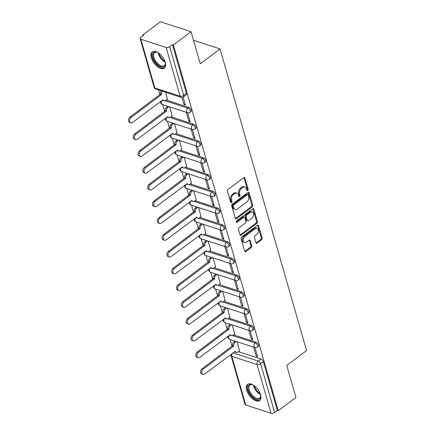 <?xml version="1.0" encoding="UTF-8"?>
<svg xmlns="http://www.w3.org/2000/svg" width="435" height="435" viewBox="0 0 435 435"><rect width="100%" height="100%" fill="white"/><g stroke="black" fill="none" stroke-linecap="round" stroke-linejoin="round"><path stroke-width="0.65" d="M247.743 190.535A0.892 0.614 108 0 0 248.14 189.339L244.927 178.127A1.272 0.881 108 0 0 244.448 177.567A1.272 0.881 108 0 0 243.747 177.725L228.043 189.481A1.272 0.881 108 0 0 227.478 191.188L230.691 202.4A0.892 0.614 108 0 0 231.028 202.792A0.892 0.614 108 0 0 231.512 202.683A0.892 0.614 108 0 0 231.915 201.487L231.496 200.035A4.073 2.811 108 0 1 233.318 194.565L234.628 193.586A4.073 2.811 108 0 1 236.857 193.091A4.073 2.811 108 0 1 238.391 194.875L238.804 196.326A0.892 0.614 108 0 0 239.141 196.718A0.892 0.614 108 0 0 239.625 196.609A0.892 0.614 108 0 0 240.028 195.413L239.609 193.961A4.073 2.811 108 0 1 241.436 188.496L242.741 187.518A4.073 2.811 108 0 1 244.97 187.017A4.073 2.811 108 0 1 246.504 188.801L246.917 190.253A0.892 0.614 108 0 0 247.254 190.644A0.892 0.614 108 0 0 247.743 190.535M246.901 190.198A0.892 0.614 108 0 0 247.249 189.051L244.03 177.833A1.272 0.881 108 0 0 243.937 177.61M230.675 202.346A0.892 0.614 108 0 0 231.018 201.193L230.604 199.741L231.496 200.035M238.788 196.272A0.892 0.614 108 0 0 239.13 195.119L238.717 193.673L239.609 193.961M165.256 62.303A10.119 5.236 -126.8 0 0 159.292 53.576A10.119 5.236 -126.8 0 0 152.228 51.934A10.119 5.236 -126.8 0 0 151.32 57.763A10.119 5.236 -126.8 0 0 157.291 66.49A10.119 5.236 -126.8 0 0 164.354 68.137A10.119 5.236 -126.8 0 0 165.256 62.303M260.581 394.741A10.119 5.236 -126.8 0 0 254.616 386.014A10.119 5.236 -126.8 0 0 247.553 384.371A10.119 5.236 -126.8 0 0 246.645 390.2A10.119 5.236 -126.8 0 0 252.615 398.928A10.119 5.236 -126.8 0 0 259.679 400.57A10.119 5.236 -126.8 0 0 260.581 394.741M255.976 242.725A1.272 0.881 108 0 0 256.454 243.285A1.272 0.881 108 0 0 257.15 243.127L261.56 239.832A1.272 0.881 108 0 0 262.126 238.124L258.559 225.667A1.272 0.881 108 0 0 258.08 225.112A1.272 0.881 108 0 0 257.384 225.265L241.681 237.021A1.272 0.881 108 0 0 241.11 238.728L244.682 251.18A1.272 0.881 108 0 0 245.161 251.74A1.272 0.881 108 0 0 245.857 251.582L251.174 247.602A1.272 0.881 108 0 0 251.745 245.895L250.217 240.566A1.272 0.881 108 0 0 249.739 240.006A1.272 0.881 108 0 0 249.043 240.163L246.406 242.137A3.404 2.349 108 0 1 244.541 242.551A3.404 2.349 108 0 1 243.127 239.864A3.404 2.349 108 0 1 244.785 236.488L255.122 228.75A3.404 2.349 108 0 1 256.987 228.337A3.404 2.349 108 0 1 258.401 231.023A3.404 2.349 108 0 1 256.742 234.4L255.019 235.688A1.272 0.881 108 0 0 254.448 237.396L255.976 242.725M166.154 47.486L140.869 39.253A2.594 1.316 -16 0 1 140.157 38.639A2.594 1.316 -16 0 1 140.864 37.339L143.615 35.278L142.724 34.99L160.412 21.75L191.052 31.728L200.241 63.766L220.061 48.932L306.566 350.615L286.747 365.454L295.936 397.492L278.248 410.727L173.364 44.963L172.472 44.674L169.715 46.735L183.684 95.439A2.594 1.343 53.2 0 1 183.45 96.934L186.207 94.873A2.594 1.343 53.2 0 0 186.436 93.378L183.684 95.439A2.594 1.316 -16 0 1 180.117 96.189L166.154 47.486A2.594 1.316 -16 0 0 169.715 46.735M191.052 31.728L173.364 44.963M252.148 207.011A1.272 0.881 108 0 0 252.719 205.304L249.146 192.846A1.272 0.881 108 0 0 248.668 192.292A1.272 0.881 108 0 0 247.972 192.444L232.268 204.2A1.272 0.881 108 0 0 231.697 205.907L235.27 218.359A1.272 0.881 108 0 0 235.748 218.919A1.272 0.881 108 0 0 236.444 218.761L252.148 207.011L251.256 206.717A1.272 0.881 108 0 0 251.821 205.01L248.254 192.558A1.272 0.881 108 0 0 248.162 192.335M253.85 209.257L257.422 221.714A1.272 0.881 108 0 1 256.851 223.421L241.148 235.172A1.272 0.881 108 0 1 240.452 235.33A1.272 0.881 108 0 1 239.973 234.769L238.445 229.441A1.272 0.881 108 0 1 239.016 227.733L245.383 222.965A1.272 0.881 108 0 0 245.954 221.257L244.943 217.723A1.272 0.881 108 0 0 244.465 217.163A1.272 0.881 108 0 0 243.763 217.321L237.135 222.285A0.892 0.614 108 0 1 236.645 222.394A0.892 0.614 108 0 1 236.276 221.687A0.892 0.614 108 0 1 236.711 220.806L252.675 208.854A1.272 0.881 108 0 1 253.371 208.702A1.272 0.881 108 0 1 253.85 209.257L252.958 208.969L256.53 221.42L257.422 221.714M238.347 351.632L260.984 359L258.232 361.066A2.594 1.343 53.2 0 1 260.63 363.796L274.599 412.5A2.594 1.316 164 0 1 271.032 413.25L245.753 405.018A2.594 1.316 164 0 1 245.035 404.403L231.072 355.699A2.594 1.316 164 0 0 231.784 356.314L245.753 405.018M142.724 34.99L142.952 35.779M158.487 89.969L159.857 94.743M162.695 104.634L164.669 111.512M167.502 121.403L169.476 128.287M172.314 138.178L174.288 145.056M177.121 154.952L179.095 161.831M181.933 171.722L183.902 178.6M186.74 188.496L188.714 195.375M191.552 205.266L193.521 212.149M196.359 222.04L198.333 228.919M201.171 238.81L203.14 245.693M205.978 255.584L207.952 262.463M210.79 272.359L212.758 279.237M215.597 289.128L217.571 296.007M220.409 305.903L222.377 312.781M225.216 322.672L227.19 329.556M230.028 339.447L231.996 346.325M278.248 410.727L277.356 410.439L274.599 412.5M167.388 99.164L165.545 92.263M182.015 97.451L184.065 104.596L185.065 103.845M184.065 104.596L185.408 105.031L183.14 97.135M172.2 115.938L169.753 106.928M186.278 112.312L188.877 121.365L189.877 120.62M188.877 121.365L190.215 121.805L187.621 112.747M177.007 132.708L174.56 123.703M191.09 129.081L193.684 138.14L194.684 137.389M193.684 138.14L195.027 138.575L192.428 129.521M181.819 149.482L179.372 140.472M195.897 145.856L198.496 154.914L199.496 154.164M198.496 154.914L199.834 155.349L197.234 146.291M186.626 166.257L184.179 157.247M200.709 162.63L203.303 171.684L204.303 170.933M203.303 171.684L204.646 172.119L202.047 163.065M191.438 183.026L188.991 174.022M205.516 179.399L208.115 188.458L209.115 187.708M208.115 188.458L209.452 188.893L206.853 179.834M196.245 199.801L193.798 190.791M210.328 196.174L212.922 205.228L213.922 204.483M212.922 205.228L214.265 205.663L211.666 196.609M201.057 216.57L198.61 207.566M215.135 212.943L217.734 222.002L218.734 221.252M217.734 222.002L219.071 222.437L216.472 213.378M205.864 233.345L203.417 224.335M219.941 229.718L222.541 238.771L223.541 238.027M222.541 238.771L223.884 239.212L221.284 230.153M210.676 250.114L208.229 241.11M224.754 246.487L227.353 255.546L228.353 254.796M227.353 255.546L228.69 255.981L226.091 246.928M215.483 266.889L213.036 257.879M229.56 263.262L232.159 272.321L233.16 271.57M232.159 272.321L233.497 272.756L230.903 263.697M220.289 283.663L217.843 274.654M234.373 280.031L236.972 289.09L237.967 288.34M236.972 289.09L238.309 289.525L235.71 280.472M225.102 300.433L222.655 291.428M239.179 296.806L241.778 305.865L242.779 305.114M241.778 305.865L243.116 306.3L240.522 297.241M229.908 317.207L227.461 308.197M243.992 313.581L246.591 322.634L247.586 321.889M246.591 322.634L247.928 323.069L245.329 314.016M234.721 333.977L232.274 324.972M248.798 330.35L251.397 339.409L252.398 338.658M251.397 339.409L252.735 339.844L250.141 330.785M233.541 334.863L256.177 342.231L255.198 342.959A2.594 1.343 53.2 0 1 257.319 344.993A2.594 1.343 53.2 0 1 257.368 347.19L258.346 346.456A2.594 1.343 -126.8 0 0 258.298 344.264A2.594 1.343 -126.8 0 0 256.177 342.231M228.728 318.088L251.365 325.456L250.386 326.19A2.594 1.343 53.2 0 1 252.512 328.224A2.594 1.343 53.2 0 1 252.561 330.415L253.54 329.687A2.594 1.343 -126.8 0 0 253.491 327.49A2.594 1.343 -126.8 0 0 251.365 325.456M223.922 301.319L246.558 308.687L245.579 309.415A2.594 1.343 53.2 0 1 247.7 311.449A2.594 1.343 53.2 0 1 247.749 313.646L248.728 312.912A2.594 1.343 -126.8 0 0 248.679 310.721A2.594 1.343 -126.8 0 0 246.558 308.687M219.109 284.544L241.746 291.912L240.767 292.646A2.594 1.343 53.2 0 1 242.893 294.68A2.594 1.343 53.2 0 1 242.942 296.871L243.921 296.143A2.594 1.343 -126.8 0 0 243.872 293.946A2.594 1.343 -126.8 0 0 241.746 291.912M214.303 267.77L236.939 275.143L235.96 275.872A2.594 1.343 53.2 0 1 238.081 277.905A2.594 1.343 53.2 0 1 238.13 280.102L239.109 279.368A2.594 1.343 -126.8 0 0 239.06 277.177A2.594 1.343 -126.8 0 0 236.939 275.143M209.496 251L232.127 258.368L231.154 259.102A2.594 1.343 53.2 0 1 233.274 261.136A2.594 1.343 53.2 0 1 233.323 263.327L234.302 262.599A2.594 1.343 -126.8 0 0 234.253 260.402A2.594 1.343 -126.8 0 0 232.127 258.368M204.684 234.226L227.32 241.594L226.341 242.328A2.594 1.343 53.2 0 1 228.462 244.361A2.594 1.343 53.2 0 1 228.511 246.558L229.49 245.824A2.594 1.343 -126.8 0 0 229.441 243.627A2.594 1.343 -126.8 0 0 227.32 241.594M199.877 217.456L222.508 224.824L221.535 225.553A2.594 1.343 53.2 0 1 223.655 227.587A2.594 1.343 53.2 0 1 223.704 229.783L224.683 229.049A2.594 1.343 -126.8 0 0 224.634 226.858A2.594 1.343 -126.8 0 0 222.508 224.824M195.065 200.682L217.701 208.05L216.722 208.784A2.594 1.343 53.2 0 1 218.843 210.817A2.594 1.343 53.2 0 1 218.892 213.009L219.871 212.28A2.594 1.343 -126.8 0 0 219.822 210.083A2.594 1.343 -126.8 0 0 217.701 208.05M190.258 183.913L212.889 191.28L211.916 192.009A2.594 1.343 53.2 0 1 214.036 194.043A2.594 1.343 53.2 0 1 214.085 196.239L215.064 195.505A2.594 1.343 -126.8 0 0 215.015 193.314A2.594 1.343 -126.8 0 0 212.889 191.28M185.446 167.138L208.082 174.506L207.103 175.24A2.594 1.343 53.2 0 1 209.224 177.273A2.594 1.343 53.2 0 1 209.273 179.465L210.252 178.736A2.594 1.343 -126.8 0 0 210.203 176.539A2.594 1.343 -126.8 0 0 208.082 174.506M180.639 150.363L203.27 157.736L202.297 158.465A2.594 1.343 53.2 0 1 204.417 160.499A2.594 1.343 53.2 0 1 204.466 162.695L205.445 161.961A2.594 1.343 -126.8 0 0 205.396 159.77A2.594 1.343 -126.8 0 0 203.27 157.736M175.827 133.594L198.463 140.962L197.485 141.696A2.594 1.343 53.2 0 1 199.605 143.729A2.594 1.343 53.2 0 1 199.654 145.921L200.633 145.192A2.594 1.343 -126.8 0 0 200.584 142.995A2.594 1.343 -126.8 0 0 198.463 140.962M171.02 116.819L193.651 124.187L192.678 124.921A2.594 1.343 53.2 0 1 194.798 126.955A2.594 1.343 53.2 0 1 194.847 129.151L195.826 128.417A2.594 1.343 -126.8 0 0 195.777 126.221A2.594 1.343 -126.8 0 0 193.651 124.187M166.208 100.05L188.844 107.418L187.866 108.152A2.594 1.343 53.2 0 1 189.986 110.18A2.594 1.343 53.2 0 1 190.035 112.377L191.014 111.643A2.594 1.343 -126.8 0 0 190.965 109.451A2.594 1.343 -126.8 0 0 188.844 107.418M220.061 48.932L193.51 40.286M253.61 347.125L256.204 356.178L257.547 356.618L254.948 347.56M239.527 350.751L237.08 341.741M256.204 356.178L257.205 355.433M277.356 410.439L263.387 361.735A2.594 1.343 -126.8 0 0 260.984 359M172.472 44.674L186.436 93.378M244.97 187.017L244.078 186.729A4.073 2.811 108 0 0 241.849 187.224L242.741 187.518M238.717 193.673A4.073 2.811 108 0 1 240.539 188.203L241.849 187.224M236.857 193.091L235.966 192.797A4.073 2.811 108 0 0 233.736 193.298L234.628 193.586M230.604 199.741A4.073 2.811 108 0 1 232.426 194.276L233.736 193.298M235.362 218.587A1.272 0.881 108 0 0 235.552 218.473L251.256 206.717M248.26 194.923A0.892 0.614 108 0 0 247.923 194.532A0.892 0.614 108 0 0 247.433 194.641L233.649 204.961A0.892 0.614 108 0 0 233.252 206.157L233.693 207.685A4.073 2.811 108 0 0 235.221 209.469A4.073 2.811 108 0 0 237.45 208.974L246.873 201.922A4.073 2.811 108 0 0 248.695 196.451L248.26 194.923M247.923 194.532L247.031 194.244A0.892 0.614 108 0 0 246.542 194.353L247.433 194.641M235.221 209.469L234.329 209.181A4.073 2.811 108 0 1 232.796 207.392L232.361 205.864A0.892 0.614 108 0 1 232.758 204.667L246.542 194.353M240.066 234.998A1.272 0.881 108 0 0 240.256 234.884L255.959 223.128A1.272 0.881 108 0 0 256.53 221.42M244.465 217.163L243.567 216.875A1.272 0.881 108 0 0 242.871 217.032L236.297 221.948M251.995 218.022A3.404 2.349 108 0 0 253.648 214.645A3.404 2.349 108 0 0 252.24 211.959A3.404 2.349 108 0 0 250.375 212.372L246.732 215.102A1.272 0.881 108 0 0 246.161 216.809L247.178 220.344A1.272 0.881 108 0 0 247.656 220.904A1.272 0.881 108 0 0 248.352 220.746L251.995 218.022M252.24 211.959L251.343 211.666A3.404 2.349 108 0 0 249.478 212.084L250.375 212.372M247.656 220.904L246.759 220.61A1.272 0.881 108 0 1 246.281 220.056L245.269 216.516A1.272 0.881 108 0 1 245.84 214.808L249.478 212.084M256.987 228.337L256.095 228.043A3.404 2.349 108 0 0 254.23 228.462L255.122 228.75M244.541 242.551L243.649 242.262A3.404 2.349 108 0 1 242.235 239.571A3.404 2.349 108 0 1 243.894 236.2L254.23 228.462M244.774 251.408A1.272 0.881 108 0 0 244.959 251.294L250.283 247.308A1.272 0.881 108 0 0 250.854 245.601L249.326 240.272A1.272 0.881 108 0 0 249.233 240.049M256.068 242.953A1.272 0.881 108 0 0 256.258 242.839L260.663 239.538A1.272 0.881 108 0 0 261.234 237.831L257.661 225.379A1.272 0.881 108 0 0 257.569 225.156M162.483 91.268A2.594 1.789 108 0 0 161.662 94.438L131.044 117.553A2.985 2.055 108 0 0 129.592 120.506A2.985 2.055 108 0 0 130.832 122.86A2.985 2.055 108 0 0 132.463 122.496L163.174 99.707A2.594 1.789 108 0 0 164.147 100.844A2.594 1.789 108 0 0 165.566 100.528L167.502 99.082M164.147 100.844L162.989 100.469A2.594 1.789 -72 0 1 162.413 100.083M130.832 122.86L129.668 122.485A2.985 2.055 -72 0 1 128.434 120.131A2.985 2.055 -72 0 1 129.886 117.173L160.504 94.063A2.594 1.789 -72 0 1 161.32 90.888M160.548 94.226L161.711 94.602M169.019 106.695L167.633 107.733A2.594 1.789 108 0 0 166.475 111.213L135.856 134.323A2.985 2.055 108 0 0 134.404 137.281A2.985 2.055 108 0 0 135.638 139.635A2.985 2.055 108 0 0 137.275 139.271L167.981 116.482A2.594 1.789 108 0 0 168.959 117.619A2.594 1.789 108 0 0 170.379 117.303L172.309 115.857M168.959 117.619L167.796 117.238A2.594 1.789 -72 0 1 167.219 116.857M135.638 139.635L134.48 139.26A2.985 2.055 -72 0 1 133.24 136.9A2.985 2.055 -72 0 1 134.692 133.947L165.311 110.833A2.594 1.789 -72 0 1 166.475 107.353L167.633 107.733M167.861 106.314L166.475 107.353M165.36 110.996L166.518 111.376M173.831 123.464L172.445 124.502A2.594 1.789 108 0 0 171.281 127.988L140.663 151.097A2.985 2.055 108 0 0 139.211 154.055A2.985 2.055 108 0 0 140.451 156.41A2.985 2.055 108 0 0 142.082 156.045L172.793 133.251A2.594 1.789 108 0 0 173.766 134.388A2.594 1.789 108 0 0 175.185 134.072L177.121 132.626M173.766 134.388L172.608 134.013A2.594 1.789 -72 0 1 172.032 133.627M140.451 156.41L139.287 156.029A2.985 2.055 -72 0 1 138.053 153.675A2.985 2.055 -72 0 1 139.504 150.722L170.118 127.607A2.594 1.789 -72 0 1 171.281 124.127L172.445 124.502M172.668 123.089L171.281 124.127M170.167 127.77L171.33 128.146M165.175 62.026A8.754 4.529 53.2 0 1 165.376 63.445A8.754 4.529 53.2 0 1 157.791 64.804A8.754 4.529 53.2 0 1 152.636 55.675A8.754 4.529 53.2 0 1 157.013 52.276A8.754 4.529 53.2 0 1 158.324 52.869M157.318 52.39A8.107 4.198 -126.8 0 0 154.588 52.678A8.107 4.198 -126.8 0 0 158.324 64.081A8.107 4.198 -126.8 0 0 164.305 65.658A8.107 4.198 -126.8 0 0 165.354 63.118M152.788 51.607A10.054 5.204 -126.8 0 0 157.611 65.593A10.054 5.204 -126.8 0 0 164.821 67.691M260.5 394.458A8.754 4.529 53.2 0 1 260.701 395.883A8.754 4.529 53.2 0 1 253.116 397.242A8.754 4.529 53.2 0 1 247.961 388.112A8.754 4.529 53.2 0 1 252.338 384.714A8.754 4.529 53.2 0 1 253.648 385.301M252.643 384.823A8.107 4.198 -126.8 0 0 249.913 385.116A8.107 4.198 -126.8 0 0 253.648 396.513A8.107 4.198 -126.8 0 0 259.63 398.096A8.107 4.198 -126.8 0 0 260.679 395.556M248.108 384.045A10.054 5.204 -126.8 0 0 252.931 398.025A10.054 5.204 -126.8 0 0 260.146 400.124M178.638 140.239L177.252 141.277A2.594 1.789 108 0 0 176.093 144.757L145.475 167.872A2.985 2.055 108 0 0 144.023 170.825A2.985 2.055 108 0 0 145.257 173.179A2.985 2.055 108 0 0 146.894 172.815L177.6 150.026A2.594 1.789 108 0 0 178.578 151.162A2.594 1.789 108 0 0 179.998 150.847L181.928 149.401M178.578 151.162L177.415 150.782A2.594 1.789 -72 0 1 176.838 150.401M145.257 173.179L144.099 172.804A2.985 2.055 -72 0 1 142.859 170.449A2.985 2.055 -72 0 1 144.311 167.491L174.93 144.382A2.594 1.789 -72 0 1 176.088 140.897L177.252 141.277M177.48 139.858L176.088 140.897M174.973 144.54L176.137 144.92M183.45 157.008L182.064 158.052A2.594 1.789 108 0 0 180.9 161.532L150.282 184.641A2.985 2.055 108 0 0 148.83 187.599A2.985 2.055 108 0 0 150.07 189.954A2.985 2.055 108 0 0 151.701 189.589L182.412 166.801A2.594 1.789 108 0 0 183.385 167.937A2.594 1.789 108 0 0 184.804 167.616L186.74 166.17M183.385 167.937L182.221 167.557A2.594 1.789 -72 0 1 181.651 167.176M150.07 189.954L148.906 189.573A2.985 2.055 -72 0 1 147.672 187.219A2.985 2.055 -72 0 1 149.123 184.266L179.737 161.151A2.594 1.789 -72 0 1 180.9 157.671L182.064 158.052M182.287 156.633L180.9 157.671M179.785 161.314L180.949 161.689M188.257 173.782L186.871 174.821A2.594 1.789 108 0 0 185.712 178.301L155.094 201.416A2.985 2.055 108 0 0 153.642 204.368A2.985 2.055 108 0 0 154.876 206.723A2.985 2.055 108 0 0 156.513 206.359L187.219 183.57A2.594 1.789 108 0 0 188.197 184.706A2.594 1.789 108 0 0 189.617 184.391L191.547 182.945M188.197 184.706L187.034 184.331A2.594 1.789 -72 0 1 186.457 183.945M154.876 206.723L153.718 206.348A2.985 2.055 -72 0 1 152.478 203.993A2.985 2.055 -72 0 1 153.93 201.035L184.549 177.926A2.594 1.789 -72 0 1 185.707 174.446L186.871 174.821M187.099 173.402L185.707 174.446M184.592 178.084L185.756 178.464M193.069 190.557L191.683 191.596A2.594 1.789 108 0 0 190.519 195.076L159.901 218.185A2.985 2.055 108 0 0 158.449 221.143A2.985 2.055 108 0 0 159.689 223.498A2.985 2.055 108 0 0 161.32 223.133L192.031 200.345A2.594 1.789 108 0 0 193.004 201.481A2.594 1.789 108 0 0 194.423 201.16L196.359 199.714M193.004 201.481L191.84 201.1A2.594 1.789 -72 0 1 191.269 200.72M159.689 223.498L158.525 223.117A2.985 2.055 -72 0 1 157.291 220.762A2.985 2.055 -72 0 1 158.742 217.81L189.355 194.695A2.594 1.789 -72 0 1 190.519 191.215L191.683 191.596M191.906 190.177L190.519 191.215M189.404 194.858L190.568 195.233M197.876 207.326L196.489 208.365A2.594 1.789 108 0 0 195.326 211.845L164.713 234.96A2.985 2.055 108 0 0 163.261 237.912A2.985 2.055 108 0 0 164.495 240.267A2.985 2.055 108 0 0 166.132 239.902L196.837 217.114A2.594 1.789 108 0 0 197.816 218.25A2.594 1.789 108 0 0 199.235 217.935L201.166 216.489M197.816 218.25L196.653 217.875A2.594 1.789 -72 0 1 196.076 217.489M164.495 240.267L163.337 239.892A2.985 2.055 -72 0 1 162.097 237.537A2.985 2.055 -72 0 1 163.549 234.579L194.168 211.47A2.594 1.789 -72 0 1 195.326 207.99L196.489 208.365M196.718 206.951L195.326 207.99M194.211 211.633L195.375 212.008M202.688 224.101L201.302 225.14A2.594 1.789 108 0 0 200.138 228.62L169.519 251.729A2.985 2.055 108 0 0 168.068 254.687A2.985 2.055 108 0 0 169.307 257.041A2.985 2.055 108 0 0 170.939 256.677L201.65 233.889A2.594 1.789 108 0 0 202.623 235.025A2.594 1.789 108 0 0 204.042 234.71L205.978 233.258M202.623 235.025L201.459 234.644A2.594 1.789 -72 0 1 200.888 234.264M169.307 257.041L168.144 256.666A2.985 2.055 -72 0 1 166.909 254.306A2.985 2.055 -72 0 1 168.361 251.354L198.974 228.239A2.594 1.789 -72 0 1 200.138 224.759L201.302 225.14M201.525 223.72L200.138 224.759M199.023 228.402L200.182 228.783M207.495 240.87L206.108 241.909A2.594 1.789 108 0 0 204.945 245.394L174.332 268.504A2.985 2.055 108 0 0 172.88 271.462A2.985 2.055 108 0 0 174.114 273.816A2.985 2.055 108 0 0 175.751 273.452L206.456 250.658A2.594 1.789 108 0 0 207.43 251.794A2.594 1.789 108 0 0 208.854 251.479L210.785 250.033M207.43 251.794L206.272 251.419A2.594 1.789 -72 0 1 205.695 251.033M174.114 273.816L172.956 273.436A2.985 2.055 -72 0 1 171.716 271.081A2.985 2.055 -72 0 1 173.168 268.129L203.787 245.014A2.594 1.789 -72 0 1 204.945 241.534L206.108 241.909M206.337 240.495L204.945 241.534M203.83 245.177L204.994 245.552M212.307 257.645L210.915 258.684A2.594 1.789 108 0 0 209.757 262.164L179.138 285.278A2.985 2.055 108 0 0 177.687 288.231A2.985 2.055 108 0 0 178.926 290.585A2.985 2.055 108 0 0 180.558 290.221L211.269 267.433A2.594 1.789 108 0 0 212.242 268.569A2.594 1.789 108 0 0 213.661 268.254L215.597 266.807M212.242 268.569L211.078 268.188A2.594 1.789 -72 0 1 210.507 267.808M178.926 290.585L177.763 290.21A2.985 2.055 -72 0 1 176.528 287.856A2.985 2.055 -72 0 1 177.98 284.898L208.593 261.788A2.594 1.789 -72 0 1 209.757 258.303L210.915 258.684M211.144 257.264L209.757 258.303M208.642 261.946L209.8 262.327M217.114 274.414L215.727 275.458A2.594 1.789 108 0 0 214.564 278.938L183.951 302.048A2.985 2.055 108 0 0 182.499 305.006A2.985 2.055 108 0 0 183.733 307.36A2.985 2.055 108 0 0 185.364 306.996L216.075 284.207A2.594 1.789 108 0 0 217.049 285.344A2.594 1.789 108 0 0 218.473 285.023L220.404 283.576M217.049 285.344L215.891 284.963A2.594 1.789 -72 0 1 215.314 284.577M183.733 307.36L182.575 306.979A2.985 2.055 -72 0 1 181.335 304.625A2.985 2.055 -72 0 1 182.787 301.672L213.406 278.558A2.594 1.789 -72 0 1 214.564 275.078L215.727 275.458M215.956 274.039L214.564 275.078M213.449 278.721L214.613 279.096M221.926 291.189L220.534 292.228A2.594 1.789 108 0 0 219.376 295.708L188.757 318.822A2.985 2.055 108 0 0 187.306 321.775A2.985 2.055 108 0 0 188.545 324.129A2.985 2.055 108 0 0 190.177 323.765L220.888 300.976A2.594 1.789 108 0 0 221.861 302.113A2.594 1.789 108 0 0 223.28 301.798L225.216 300.351M221.861 302.113L220.697 301.738A2.594 1.789 -72 0 1 220.121 301.352M188.545 324.129L187.382 323.754A2.985 2.055 -72 0 1 186.147 321.4A2.985 2.055 -72 0 1 187.599 318.442L218.212 295.332A2.594 1.789 -72 0 1 219.376 291.852L220.534 292.228M220.762 290.808L219.376 291.852M218.261 295.49L219.419 295.871M226.733 307.964L225.346 309.002A2.594 1.789 108 0 0 224.183 312.482L193.57 335.592A2.985 2.055 108 0 0 192.118 338.55A2.985 2.055 108 0 0 193.352 340.904A2.985 2.055 108 0 0 194.983 340.54L225.694 317.751A2.594 1.789 108 0 0 226.668 318.888A2.594 1.789 108 0 0 228.092 318.567L230.023 317.12M226.668 318.888L225.509 318.507A2.594 1.789 -72 0 1 224.933 318.126M193.352 340.904L192.194 340.523A2.985 2.055 -72 0 1 190.954 338.169A2.985 2.055 -72 0 1 192.406 335.216L223.024 312.102A2.594 1.789 -72 0 1 224.183 308.622L225.346 309.002M225.575 307.583L224.183 308.622M223.068 312.265L224.232 312.64M231.545 324.733L230.153 325.772A2.594 1.789 108 0 0 228.995 329.251L198.376 352.366A2.985 2.055 108 0 0 196.924 355.319A2.985 2.055 108 0 0 198.164 357.673A2.985 2.055 108 0 0 199.795 357.309L230.506 334.52A2.594 1.789 108 0 0 231.48 335.657A2.594 1.789 108 0 0 232.899 335.341L234.835 333.895M231.48 335.657L230.316 335.282A2.594 1.789 -72 0 1 229.74 334.896M198.164 357.673L197.001 357.298A2.985 2.055 -72 0 1 195.766 354.944A2.985 2.055 -72 0 1 197.218 351.986L227.831 328.876A2.594 1.789 -72 0 1 228.995 325.396L230.153 325.772M230.381 324.358L228.995 325.396M227.88 329.034L229.038 329.415M236.352 341.508L234.965 342.546A2.594 1.789 108 0 0 233.802 346.026L203.188 369.136A2.985 2.055 108 0 0 201.737 372.094A2.985 2.055 108 0 0 202.971 374.448A2.985 2.055 108 0 0 204.602 374.084L235.313 351.295A2.594 1.789 108 0 0 236.287 352.432A2.594 1.789 108 0 0 237.711 352.116L239.642 350.664M236.287 352.432L235.128 352.051A2.594 1.789 -72 0 1 234.552 351.67M202.971 374.448L201.813 374.073A2.985 2.055 -72 0 1 200.573 371.713A2.985 2.055 -72 0 1 202.025 368.76L232.643 345.646A2.594 1.789 -72 0 1 233.802 342.166L234.965 342.546M235.194 341.127L233.802 342.166M232.687 345.809L233.851 346.189M247.249 189.051L248.14 189.339M231.018 201.193L231.915 201.487M239.13 195.119L240.028 195.413M232.981 352.845L258.232 361.066A2.594 1.789 -72 0 0 257.069 364.546L231.784 356.314A2.594 1.789 -72 0 1 232.665 353.079M271.032 413.25L257.069 364.546A2.594 1.316 -16 0 0 260.63 363.796L263.387 361.735M140.869 39.253L154.838 87.957L180.117 96.189A2.594 1.789 108 0 0 181.09 97.326A2.594 2.594 0 0 0 183.45 96.934M232.507 335.575L255.198 342.959A2.594 1.789 -72 0 0 254.035 346.445A2.594 1.789 -72 0 0 255.013 347.581A2.594 2.594 0 0 0 257.368 347.19M227.695 318.801L250.386 326.19A2.594 1.789 -72 0 0 249.228 329.67A2.594 1.789 -72 0 0 250.201 330.807A2.594 2.594 0 0 0 252.561 330.415M222.889 302.031L245.579 309.415A2.594 1.789 -72 0 0 244.416 312.896A2.594 1.789 -72 0 0 245.394 314.037A2.594 2.594 0 0 0 247.749 313.646M218.076 285.257L240.767 292.646A2.594 1.789 -72 0 0 239.609 296.126A2.594 1.789 -72 0 0 240.582 297.263A2.594 2.594 0 0 0 242.942 296.871M213.27 268.487L235.96 275.872A2.594 1.789 -72 0 0 234.797 279.352A2.594 1.789 -72 0 0 235.775 280.488A2.594 2.594 0 0 0 238.13 280.102M208.457 251.713L231.154 259.102A2.594 1.789 -72 0 0 229.99 262.582A2.594 1.789 -72 0 0 230.963 263.719A2.594 2.594 0 0 0 233.323 263.327M203.651 234.943L226.341 242.328A2.594 1.789 -72 0 0 225.178 245.808A2.594 1.789 -72 0 0 226.156 246.944A2.594 2.594 0 0 0 228.511 246.558M198.844 218.169L221.535 225.553A2.594 1.789 -72 0 0 220.371 229.038A2.594 1.789 -72 0 0 221.344 230.175A2.594 2.594 0 0 0 223.704 229.783M194.032 201.394L216.722 208.784A2.594 1.789 -72 0 0 215.564 212.264A2.594 1.789 -72 0 0 216.538 213.4A2.594 2.594 0 0 0 218.892 213.009M189.225 184.625L211.916 192.009A2.594 1.789 -72 0 0 210.752 195.489A2.594 1.789 -72 0 0 211.725 196.631A2.594 2.594 0 0 0 214.085 196.239M184.413 167.85L207.103 175.24A2.594 1.789 -72 0 0 205.945 178.72A2.594 1.789 -72 0 0 206.919 179.856A2.594 2.594 0 0 0 209.273 179.465M179.606 151.081L202.297 158.465A2.594 1.789 -72 0 0 201.133 161.945A2.594 1.789 -72 0 0 202.106 163.082A2.594 2.594 0 0 0 204.466 162.695M174.794 134.306L197.485 141.696A2.594 1.789 -72 0 0 196.326 145.176A2.594 1.789 -72 0 0 197.3 146.312A2.594 2.594 0 0 0 199.654 145.921M169.987 117.537L192.678 124.921A2.594 1.789 -72 0 0 191.514 128.401A2.594 1.789 -72 0 0 192.487 129.538A2.594 2.594 0 0 0 194.847 129.151M165.175 100.762L187.866 108.152A2.594 1.789 -72 0 0 186.707 111.632A2.594 1.789 -72 0 0 187.681 112.768A2.594 2.594 0 0 0 190.035 112.377M187.681 112.768L162.396 104.536A2.594 1.789 -72 0 1 161.423 103.399A2.594 1.789 108 0 1 162.304 100.164M192.487 129.538L167.209 121.311A2.594 1.789 -72 0 1 166.235 120.174A2.594 1.789 108 0 1 167.111 116.939M197.3 146.312L172.015 138.08A2.594 1.789 -72 0 1 171.042 136.943A2.594 1.789 108 0 1 171.923 133.708M202.106 163.082L176.827 154.855A2.594 1.789 -72 0 1 175.854 153.718A2.594 1.789 108 0 1 176.73 150.483M206.919 179.856L181.634 171.624A2.594 1.789 -72 0 1 180.661 170.487A2.594 1.789 108 0 1 181.542 167.252M211.725 196.631L186.446 188.398A2.594 1.789 -72 0 1 185.473 187.262A2.594 1.789 108 0 1 186.349 184.027M216.538 213.4L191.253 205.173A2.594 1.789 -72 0 1 190.28 204.031A2.594 1.789 108 0 1 191.161 200.796M221.344 230.175L196.065 221.942A2.594 1.789 -72 0 1 195.087 220.806A2.594 1.789 108 0 1 195.967 217.571M226.156 246.944L200.872 238.717A2.594 1.789 -72 0 1 199.899 237.581A2.594 1.789 108 0 1 200.78 234.345M230.963 263.719L205.684 255.486A2.594 1.789 -72 0 1 204.706 254.35A2.594 1.789 108 0 1 205.586 251.115M235.775 280.488L210.491 272.261A2.594 1.789 -72 0 1 209.518 271.125A2.594 1.789 108 0 1 210.399 267.889M240.582 297.263L215.303 289.03A2.594 1.789 -72 0 1 214.325 287.894A2.594 1.789 108 0 1 215.205 284.659M245.394 314.037L220.11 305.805A2.594 1.789 -72 0 1 219.137 304.669A2.594 1.789 108 0 1 220.018 301.433M250.201 330.807L224.922 322.58A2.594 1.789 -72 0 1 223.943 321.438A2.594 1.789 108 0 1 224.824 318.202M255.013 347.581L229.729 339.349A2.594 1.789 -72 0 1 228.756 338.212A2.594 1.789 108 0 1 229.636 334.977M155.812 89.093A2.594 1.789 108 0 1 154.838 87.957A2.594 1.316 164 0 1 154.12 87.343A2.594 2.594 0 0 0 155.812 89.093L181.09 97.326M240.539 188.203L241.436 188.496M232.426 194.276L233.318 194.565M244.03 177.833L244.927 178.127M235.552 218.473L236.444 218.761M248.254 192.558L249.146 192.846M251.821 205.01L252.719 205.304M232.758 204.667L233.649 204.961M232.361 205.864L233.252 206.157M232.796 207.392L233.693 207.685M255.959 223.128L256.851 223.421M240.256 234.884L241.148 235.172M242.871 217.032L243.763 217.321M236.319 222.019L237.135 222.285M245.84 214.808L246.732 215.102M245.269 216.516L246.161 216.809M246.281 220.056L247.178 220.344M243.894 236.2L244.785 236.488M249.326 240.272L250.217 240.566M250.854 245.601L251.745 245.895M250.283 247.308L251.174 247.602M244.959 251.294L245.857 251.582M257.661 225.379L258.559 225.667M261.234 237.831L262.126 238.124M260.663 239.538L261.56 239.832M256.258 242.839L257.15 243.127M160.504 94.063L161.662 94.438M129.886 117.173L131.044 117.553M165.311 110.833L166.475 111.213M134.692 133.947L135.856 134.323M170.118 127.607L171.281 127.988M139.504 150.722L140.663 151.097M165.191 62.096A8.107 4.198 53.2 0 1 162.951 60.612A8.107 4.198 53.2 0 1 158.258 52.831M159.052 53.391A7.841 4.056 -126.8 0 0 163.429 60.122A7.841 4.056 -126.8 0 0 164.881 61.172M260.516 394.534A8.107 4.198 53.2 0 1 258.276 393.05A8.107 4.198 53.2 0 1 253.583 385.269M254.377 385.829A7.841 4.056 -126.8 0 0 258.754 392.56A7.841 4.056 -126.8 0 0 260.206 393.61M174.93 144.382L176.093 144.757M144.311 167.491L145.475 167.872M179.737 161.151L180.9 161.532M149.123 184.266L150.282 184.641M184.549 177.926L185.712 178.301M153.93 201.035L155.094 201.416M189.355 194.695L190.519 195.076M158.742 217.81L159.901 218.185M194.168 211.47L195.326 211.845M163.549 234.579L164.713 234.96M198.974 228.239L200.138 228.62M168.361 251.354L169.519 251.729M203.787 245.014L204.945 245.394M173.168 268.129L174.332 268.504M208.593 261.788L209.757 262.164M177.98 284.898L179.138 285.278M213.406 278.558L214.564 278.938M182.787 301.672L183.951 302.048M218.212 295.332L219.376 295.708M187.599 318.442L188.757 318.822M223.024 312.102L224.183 312.482M192.406 335.216L193.57 335.592M227.831 328.876L228.995 329.251M197.218 351.986L198.376 352.366M232.643 345.646L233.802 346.026M202.025 368.76L203.188 369.136M160.705 101.36A2.594 2.594 0 0 0 162.396 104.536M165.512 118.135A2.594 2.594 0 0 0 167.209 121.311M170.324 134.904A2.594 2.594 0 0 0 172.015 138.08M175.131 151.679A2.594 2.594 0 0 0 176.827 154.855M179.943 168.448A2.594 2.594 0 0 0 181.634 171.624M184.75 185.223A2.594 2.594 0 0 0 186.446 188.398M189.562 201.992A2.594 2.594 0 0 0 191.253 205.173M194.369 218.767A2.594 2.594 0 0 0 196.065 221.942M199.181 235.542A2.594 2.594 0 0 0 200.872 238.717M203.988 252.311A2.594 2.594 0 0 0 205.684 255.486M208.8 269.086A2.594 2.594 0 0 0 210.491 272.261M213.607 285.855A2.594 2.594 0 0 0 215.303 289.03M218.419 302.629A2.594 2.594 0 0 0 220.11 305.805M223.226 319.399A2.594 2.594 0 0 0 224.922 322.58M228.038 336.173A2.594 2.594 0 0 0 229.729 339.349M231.067 354.275A2.594 2.594 0 0 0 231.072 355.699M140.157 38.639L154.12 87.343"/></g></svg>
